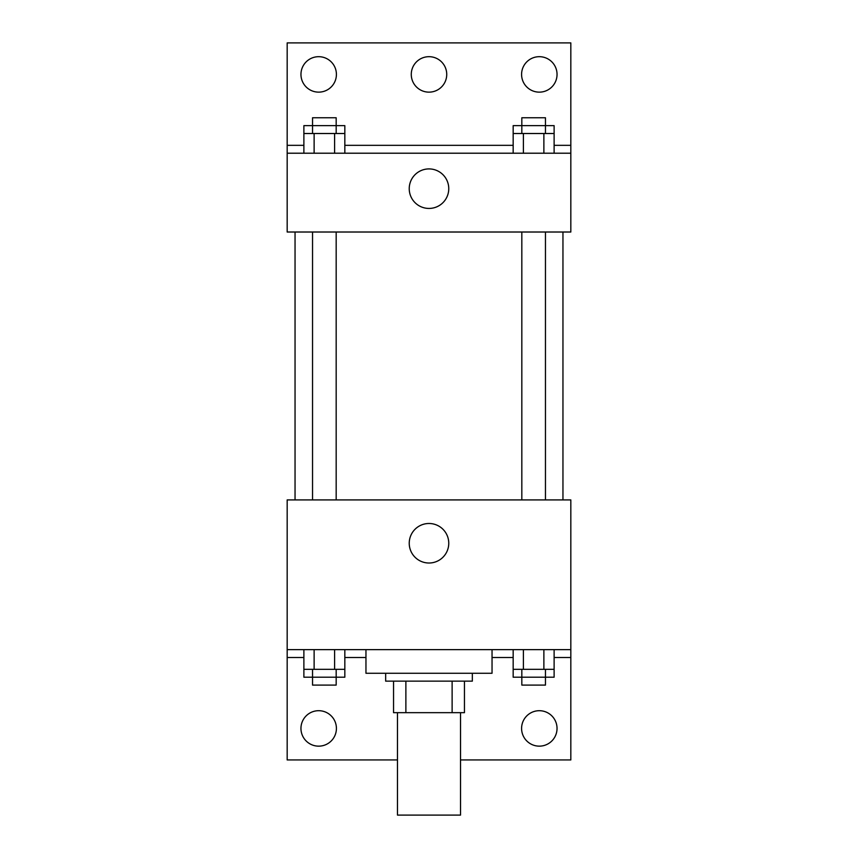 <?xml version="1.0" encoding="UTF-8"?>
<svg xmlns="http://www.w3.org/2000/svg" width="858" height="858" viewBox="0 0 858 858"><rect width="100%" height="100%" fill="white"/><g stroke="black" fill="none" stroke-linecap="round" stroke-linejoin="round"><path stroke-width="1.29" d="M397.479 712.666L397.479 815.1L460.521 815.1L460.521 712.666M452.123 681.145L452.123 712.666L393.543 712.666L393.543 681.145M452.123 712.666L464.457 712.666L464.457 681.145L464.457 712.666M472.34 673.273L472.34 681.145L385.66 681.145L385.66 673.273M405.877 681.145L405.877 712.666M365.958 649.624L365.958 673.273L492.042 673.273L492.042 649.624M287.173 649.624L287.173 499.914L570.827 499.914L570.827 649.624L287.173 649.624L287.173 759.941L397.479 759.941M570.827 649.624L570.827 759.941L460.521 759.941M409.234 543.253A19.766 19.766 0 0 1 438.878 526.136A19.766 19.766 0 0 1 438.878 560.371A19.766 19.766 0 0 1 409.234 543.253M570.827 657.507L554.118 657.507M513.17 657.507L492.042 657.507M365.958 657.507L344.83 657.507M303.882 657.507L287.173 657.507M521.589 728.421A17.728 17.728 0 0 1 548.176 713.073A17.728 17.728 0 0 1 548.176 743.779A17.728 17.728 0 0 1 521.589 728.421M300.954 728.421A17.728 17.728 0 0 1 327.552 713.073A17.728 17.728 0 0 1 327.552 743.779A17.728 17.728 0 0 1 300.954 728.421M562.955 232.014L562.955 499.914M545.463 499.914L545.463 232.014M336.175 232.014L336.175 499.914M570.827 232.014L287.173 232.014L287.173 42.9L570.827 42.9L570.827 232.014M570.827 153.217L287.173 153.217M409.234 188.674A19.766 19.766 0 0 1 438.878 171.557A19.766 19.766 0 0 1 438.878 205.791A19.766 19.766 0 0 1 409.234 188.674M287.173 145.334L303.882 145.334M344.83 145.334L513.17 145.334M554.118 145.334L570.827 145.334M411.272 74.421A17.728 17.728 0 0 1 437.87 59.063A17.728 17.728 0 0 1 437.87 89.768A17.728 17.728 0 0 1 411.272 74.421M336.411 74.421A17.728 17.728 0 0 1 309.824 89.768A17.728 17.728 0 0 1 309.824 59.063A17.728 17.728 0 0 1 336.411 74.421M557.046 74.421A17.728 17.728 0 0 1 530.448 89.768A17.728 17.728 0 0 1 530.448 59.063A17.728 17.728 0 0 1 557.046 74.421M545.463 133.516L545.463 117.76L521.825 117.76L521.825 125.633L554.118 125.633L554.118 133.516L513.17 133.516L513.17 153.217M554.118 133.516L554.118 153.217M543.875 133.516L543.875 153.217M523.401 133.516L523.401 153.217M336.175 133.516L336.175 117.76L312.537 117.76L312.537 125.633L344.83 125.633L344.83 133.516L303.882 133.516L303.882 153.217M344.83 133.516L344.83 153.217M334.599 133.516L334.599 153.217M314.125 133.516L314.125 153.217M521.825 133.516L521.825 125.633L513.17 125.633L513.17 133.516M312.537 133.516L312.537 125.633L303.882 125.633L303.882 133.516M554.118 649.624L554.118 669.326L513.17 669.326L513.17 677.209L545.463 677.209L545.463 685.092L521.825 685.092L521.825 669.326M513.17 649.624L513.17 669.326M543.875 649.624L543.875 669.326M523.401 649.624L523.401 669.326M545.463 669.326L545.463 677.209L554.118 677.209L554.118 669.326M344.83 649.624L344.83 669.326L303.882 669.326L303.882 677.209L336.175 677.209L336.175 685.092L312.537 685.092L312.537 669.326M303.882 649.624L303.882 669.326M334.599 649.624L334.599 669.326M314.125 649.624L314.125 669.326M336.175 669.326L336.175 677.209L344.83 677.209L344.83 669.326M295.045 232.014L295.045 499.914M521.825 499.914L521.825 232.014M312.537 232.014L312.537 499.914"/></g></svg>
